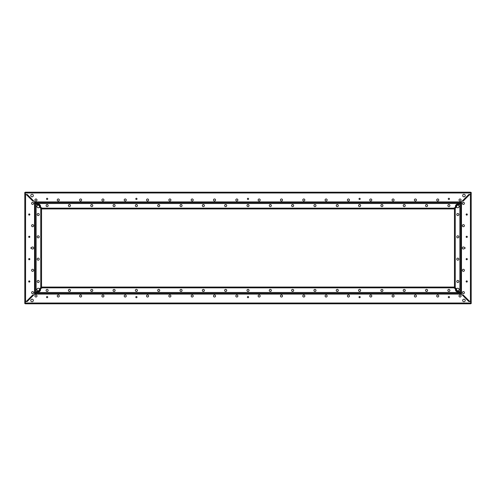 <?xml version="1.0" encoding="UTF-8"?>
<svg xmlns="http://www.w3.org/2000/svg" width="496" height="496" viewBox="0 0 496 496"><rect width="100%" height="100%" fill="white"/><g stroke="black" fill="none" stroke-linecap="round" stroke-linejoin="round"><path stroke-width="0.74" d="M455.241 192.2L456.357 192.2M452.271 208.94L454.348 208.94L454.348 207.712L455.409 207.712L455.409 206.485A2.399 2.399 0 0 1 457.808 204.085L459.203 204.085L468.856 194.432L470.642 194.432L470.642 192.2L469.303 192.2L470.419 192.2M470.642 192.231A0.781 0.781 0 0 1 470.964 192.423M470.642 192.423L471.2 192.423L471.2 208.159M470.419 303.8L455.241 303.8M470.964 303.577A0.781 0.781 0 0 1 470.642 303.769M471.2 287.841L471.2 301.456L468.931 301.456L469.352 301.029M25.581 192.2L40.759 192.2M25.036 192.423A0.781 0.781 0 0 1 25.358 192.231M24.8 208.159L24.8 194.544L27.069 194.544L26.648 194.971M40.759 303.8L39.643 303.8M43.729 287.06L41.652 287.06L41.652 288.288L40.591 288.288L40.591 289.515A2.399 2.399 0 0 1 38.192 291.915L36.797 291.915L27.144 301.568L25.358 301.568L25.358 303.8L26.697 303.8L25.581 303.8M25.358 303.769A0.781 0.781 0 0 1 25.036 303.577M25.358 303.577L24.8 303.577L24.8 287.841M457.808 290.799A1.283 1.283 0 0 1 456.525 289.515A1.283 1.283 0 0 1 457.808 288.232A1.283 1.283 0 0 1 459.091 289.515A1.283 1.283 0 0 1 457.808 290.799M457.808 207.768A1.283 1.283 0 0 1 456.525 206.485A1.283 1.283 0 0 1 457.808 205.201A1.283 1.283 0 0 1 459.091 206.485A1.283 1.283 0 0 1 457.808 207.768M471.2 301.177L471.2 298.611M471.2 292.249L471.2 289.683M471.2 197.389L471.2 194.823M471.2 206.317L471.2 203.751M463.388 293.669A1.029 1.029 0 0 1 462.359 292.64A1.029 1.029 0 0 1 463.388 291.611A1.029 1.029 0 0 1 464.417 292.64A1.029 1.029 0 0 1 463.388 293.669M463.388 271.349A1.029 1.029 0 0 1 462.359 270.32A1.029 1.029 0 0 1 463.388 269.291A1.029 1.029 0 0 1 464.417 270.32A1.029 1.029 0 0 1 463.388 271.349M463.388 246.971A1.029 1.029 0 0 1 464.256 247.448A0.601 0.601 0 0 1 465.105 248A0.601 0.601 0 0 1 464.256 248.552A1.029 1.029 0 0 1 462.359 248A1.029 1.029 0 0 1 463.388 246.971M463.388 226.709A1.029 1.029 0 0 1 462.359 225.68A1.029 1.029 0 0 1 463.388 224.651A1.029 1.029 0 0 1 464.417 225.68A1.029 1.029 0 0 1 463.388 226.709M463.388 204.389A1.029 1.029 0 0 1 462.359 203.36A1.029 1.029 0 0 1 463.388 202.331A1.029 1.029 0 0 1 464.417 203.36A1.029 1.029 0 0 1 463.388 204.389M457.808 282.509A1.029 1.029 0 0 1 456.779 281.48A1.029 1.029 0 0 1 457.808 280.451A1.029 1.029 0 0 1 458.837 281.48A1.029 1.029 0 0 1 457.808 282.509M457.808 260.189A1.029 1.029 0 0 1 456.779 259.16A1.029 1.029 0 0 1 457.808 258.131A1.029 1.029 0 0 1 458.837 259.16A1.029 1.029 0 0 1 457.808 260.189M457.808 237.869A1.029 1.029 0 0 1 456.779 236.84A1.029 1.029 0 0 1 457.808 235.811A1.029 1.029 0 0 1 458.837 236.84A1.029 1.029 0 0 1 457.808 237.869M457.808 215.549A1.029 1.029 0 0 1 456.779 214.52A1.029 1.029 0 0 1 457.808 213.491A1.029 1.029 0 0 1 458.837 214.52A1.029 1.029 0 0 1 457.808 215.549M466.736 282.081A0.601 0.601 0 0 1 466.135 281.48A0.601 0.601 0 0 1 466.736 280.879A0.601 0.601 0 0 1 467.337 281.48A0.601 0.601 0 0 1 466.736 282.081M466.736 259.761A0.601 0.601 0 0 1 466.135 259.16A0.601 0.601 0 0 1 466.736 258.559A0.601 0.601 0 0 1 467.337 259.16A0.601 0.601 0 0 1 466.736 259.761M466.736 237.441A0.601 0.601 0 0 1 466.135 236.84A0.601 0.601 0 0 1 466.736 236.239A0.601 0.601 0 0 1 467.337 236.84A0.601 0.601 0 0 1 466.736 237.441M466.736 215.121A0.601 0.601 0 0 1 466.135 214.52A0.601 0.601 0 0 1 466.736 213.919A0.601 0.601 0 0 1 467.337 214.52A0.601 0.601 0 0 1 466.736 215.121M471.2 282.081L471.2 288.232M471.2 259.761L471.2 280.879M471.2 237.441L471.2 258.559M471.2 215.121L471.2 236.239M462.749 200.539L463.258 201.066L462.824 200.632L458.757 204.699L457.808 204.699A1.786 1.786 0 0 0 456.022 206.485L456.022 207.824L454.46 207.824L454.46 288.176L456.022 288.176L456.022 289.515A1.786 1.786 0 0 0 457.808 291.301L458.757 291.301L462.824 295.368L463.258 294.934L462.749 295.461M468.825 301.537L469.346 301.022M470.642 303.577L471.2 303.577L471.2 194.544L468.931 194.544L469.346 194.978L468.912 194.544L462.83 200.626M468.912 301.456L462.83 295.374M470.642 301.456L468.856 301.568L459.203 291.915L457.808 291.915A2.399 2.399 0 0 1 455.409 289.515L455.409 288.288L454.348 288.288L454.348 287.06L452.271 287.06M471.2 213.919L471.2 207.768M456.022 288.176L456.022 289.515M457.808 291.301L458.757 291.301M458.757 204.699L457.808 204.699M456.022 206.485L456.022 207.824M38.192 205.201A1.283 1.283 0 0 1 39.475 206.485A1.283 1.283 0 0 1 38.192 207.768A1.283 1.283 0 0 1 36.909 206.485A1.283 1.283 0 0 1 38.192 205.201M38.192 288.232A1.283 1.283 0 0 1 39.475 289.515A1.283 1.283 0 0 1 38.192 290.799A1.283 1.283 0 0 1 36.909 289.515A1.283 1.283 0 0 1 38.192 288.232M24.8 194.823L24.8 197.389M24.8 203.751L24.8 206.317M24.8 298.611L24.8 301.177M24.8 289.683L24.8 292.249M32.612 202.331A1.029 1.029 0 0 1 33.641 203.36A1.029 1.029 0 0 1 32.612 204.389A1.029 1.029 0 0 1 31.583 203.36A1.029 1.029 0 0 1 32.612 202.331M32.612 224.651A1.029 1.029 0 0 1 33.641 225.68A1.029 1.029 0 0 1 32.612 226.709A1.029 1.029 0 0 1 31.583 225.68A1.029 1.029 0 0 1 32.612 224.651M32.612 249.029A1.029 1.029 0 0 1 31.744 248.552A0.601 0.601 0 0 1 30.895 248A0.601 0.601 0 0 1 31.744 247.448A1.029 1.029 0 0 1 33.641 248A1.029 1.029 0 0 1 32.612 249.029M32.612 269.291A1.029 1.029 0 0 1 33.641 270.32A1.029 1.029 0 0 1 32.612 271.349A1.029 1.029 0 0 1 31.583 270.32A1.029 1.029 0 0 1 32.612 269.291M32.612 291.611A1.029 1.029 0 0 1 33.641 292.64A1.029 1.029 0 0 1 32.612 293.669A1.029 1.029 0 0 1 31.583 292.64A1.029 1.029 0 0 1 32.612 291.611M38.192 213.491A1.029 1.029 0 0 1 39.221 214.52A1.029 1.029 0 0 1 38.192 215.549A1.029 1.029 0 0 1 37.163 214.52A1.029 1.029 0 0 1 38.192 213.491M38.192 235.811A1.029 1.029 0 0 1 39.221 236.84A1.029 1.029 0 0 1 38.192 237.869A1.029 1.029 0 0 1 37.163 236.84A1.029 1.029 0 0 1 38.192 235.811M38.192 258.131A1.029 1.029 0 0 1 39.221 259.16A1.029 1.029 0 0 1 38.192 260.189A1.029 1.029 0 0 1 37.163 259.16A1.029 1.029 0 0 1 38.192 258.131M38.192 280.451A1.029 1.029 0 0 1 39.221 281.48A1.029 1.029 0 0 1 38.192 282.509A1.029 1.029 0 0 1 37.163 281.48A1.029 1.029 0 0 1 38.192 280.451M29.264 213.919A0.601 0.601 0 0 1 29.865 214.52A0.601 0.601 0 0 1 29.264 215.121A0.601 0.601 0 0 1 28.663 214.52A0.601 0.601 0 0 1 29.264 213.919M29.264 236.239A0.601 0.601 0 0 1 29.865 236.84A0.601 0.601 0 0 1 29.264 237.441A0.601 0.601 0 0 1 28.663 236.84A0.601 0.601 0 0 1 29.264 236.239M29.264 258.559A0.601 0.601 0 0 1 29.865 259.16A0.601 0.601 0 0 1 29.264 259.761A0.601 0.601 0 0 1 28.663 259.16A0.601 0.601 0 0 1 29.264 258.559M29.264 280.879A0.601 0.601 0 0 1 29.865 281.48A0.601 0.601 0 0 1 29.264 282.081A0.601 0.601 0 0 1 28.663 281.48A0.601 0.601 0 0 1 29.264 280.879M24.8 213.919L24.8 207.768M24.8 236.239L24.8 215.121M24.8 258.559L24.8 237.441M24.8 280.879L24.8 259.761M41.54 211.129L41.54 207.824L39.978 207.824L39.978 206.485A1.786 1.786 0 0 0 38.192 204.699L37.243 204.699L33.176 200.632L32.742 201.066L33.251 200.539M41.54 216.709L41.54 215.549M41.54 222.289L41.54 221.129M41.54 227.869L41.54 226.709M41.54 233.449L41.54 232.711M41.54 239.029L41.54 237.869M41.54 244.609L41.54 243.449M41.54 250.189L41.54 249.029M41.54 255.769L41.54 254.609M41.54 261.349L41.54 260.189M41.54 266.929L41.54 266.191M41.54 272.509L41.54 271.349M41.54 278.089L41.54 276.929M41.54 283.669L41.54 282.509M33.251 295.461L32.742 294.934L33.176 295.368L37.243 291.301L38.192 291.301A1.786 1.786 0 0 0 39.978 289.515L39.978 288.176L41.54 288.176L41.54 284.871M27.175 194.463L26.654 194.978M25.358 192.423L24.8 192.423L24.8 301.456L27.069 301.456L26.654 301.022L27.088 301.456L33.17 295.374M27.088 194.544L33.17 200.626M25.358 194.544L27.144 194.432L36.797 204.085L38.192 204.085A2.399 2.399 0 0 1 40.591 206.485L40.591 207.712L41.652 207.712L41.652 208.94L43.729 208.94M24.8 282.081L24.8 288.232M41.54 207.824L41.54 288.176M39.978 207.824L39.978 206.485M38.192 204.699L37.243 204.699M37.243 291.301L38.192 291.301M39.978 289.515L39.978 288.176M41.54 280.451L41.54 279.291M41.54 274.871L41.54 273.711M41.54 269.291L41.54 268.131M41.54 263.289L41.54 262.551M41.54 258.131L41.54 256.971M41.54 252.551L41.54 251.391M41.54 246.971L41.54 245.811M41.54 241.391L41.54 240.231M41.54 235.811L41.54 234.651M41.54 229.809L41.54 229.071M41.54 224.651L41.54 223.491M41.54 219.071L41.54 217.911M41.54 213.491L41.54 212.331M32.054 299.169A1.283 1.283 0 0 1 33.337 300.452A1.283 1.283 0 0 1 32.054 301.735A1.283 1.283 0 0 1 30.771 300.452A1.283 1.283 0 0 1 32.054 299.169M463.946 299.169A1.283 1.283 0 0 1 465.229 300.452A1.283 1.283 0 0 1 463.946 301.735A1.283 1.283 0 0 1 462.663 300.452A1.283 1.283 0 0 1 463.946 299.169M27.423 303.8L29.989 303.8L27.423 303.8M36.351 303.8L38.917 303.8L36.351 303.8M466.011 303.8L468.577 303.8M457.083 303.8L459.649 303.8M47.12 289.379A1.029 1.029 0 0 1 48.149 290.408A1.029 1.029 0 0 1 47.12 291.437A1.029 1.029 0 0 1 46.091 290.408A1.029 1.029 0 0 1 47.12 289.379M69.44 289.379A1.029 1.029 0 0 1 70.469 290.408A1.029 1.029 0 0 1 69.44 291.437A1.029 1.029 0 0 1 68.411 290.408A1.029 1.029 0 0 1 69.44 289.379M91.76 289.379A1.029 1.029 0 0 1 92.789 290.408A1.029 1.029 0 0 1 91.76 291.437A1.029 1.029 0 0 1 90.731 290.408A1.029 1.029 0 0 1 91.76 289.379M114.08 289.379A1.029 1.029 0 0 1 115.109 290.408A1.029 1.029 0 0 1 114.08 291.437A1.029 1.029 0 0 1 113.051 290.408A1.029 1.029 0 0 1 114.08 289.379M136.4 289.379A1.029 1.029 0 0 1 137.429 290.408A1.029 1.029 0 0 1 136.4 291.437A1.029 1.029 0 0 1 135.371 290.408A1.029 1.029 0 0 1 136.4 289.379M158.72 289.379A1.029 1.029 0 0 1 159.749 290.408A1.029 1.029 0 0 1 158.72 291.437A1.029 1.029 0 0 1 157.691 290.408A1.029 1.029 0 0 1 158.72 289.379M181.04 289.379A1.029 1.029 0 0 1 182.069 290.408A1.029 1.029 0 0 1 181.04 291.437A1.029 1.029 0 0 1 180.011 290.408A1.029 1.029 0 0 1 181.04 289.379M203.36 289.379A1.029 1.029 0 0 1 204.389 290.408A1.029 1.029 0 0 1 203.36 291.437A1.029 1.029 0 0 1 202.331 290.408A1.029 1.029 0 0 1 203.36 289.379M225.68 289.379A1.029 1.029 0 0 1 226.709 290.408A1.029 1.029 0 0 1 225.68 291.437A1.029 1.029 0 0 1 224.651 290.408A1.029 1.029 0 0 1 225.68 289.379M248 289.379A1.029 1.029 0 0 1 249.029 290.408A1.029 1.029 0 0 1 248 291.437A1.029 1.029 0 0 1 246.971 290.408A1.029 1.029 0 0 1 248 289.379M270.32 289.379A1.029 1.029 0 0 1 271.349 290.408A1.029 1.029 0 0 1 270.32 291.437A1.029 1.029 0 0 1 269.291 290.408A1.029 1.029 0 0 1 270.32 289.379M292.64 289.379A1.029 1.029 0 0 1 293.669 290.408A1.029 1.029 0 0 1 292.64 291.437A1.029 1.029 0 0 1 291.611 290.408A1.029 1.029 0 0 1 292.64 289.379M314.96 289.379A1.029 1.029 0 0 1 315.989 290.408A1.029 1.029 0 0 1 314.96 291.437A1.029 1.029 0 0 1 313.931 290.408A1.029 1.029 0 0 1 314.96 289.379M337.28 289.379A1.029 1.029 0 0 1 338.309 290.408A1.029 1.029 0 0 1 337.28 291.437A1.029 1.029 0 0 1 336.251 290.408A1.029 1.029 0 0 1 337.28 289.379M359.6 289.379A1.029 1.029 0 0 1 360.629 290.408A1.029 1.029 0 0 1 359.6 291.437A1.029 1.029 0 0 1 358.571 290.408A1.029 1.029 0 0 1 359.6 289.379M381.92 289.379A1.029 1.029 0 0 1 382.949 290.408A1.029 1.029 0 0 1 381.92 291.437A1.029 1.029 0 0 1 380.891 290.408A1.029 1.029 0 0 1 381.92 289.379M404.24 289.379A1.029 1.029 0 0 1 405.269 290.408A1.029 1.029 0 0 1 404.24 291.437A1.029 1.029 0 0 1 403.211 290.408A1.029 1.029 0 0 1 404.24 289.379M426.56 289.379A1.029 1.029 0 0 1 427.589 290.408A1.029 1.029 0 0 1 426.56 291.437A1.029 1.029 0 0 1 425.531 290.408A1.029 1.029 0 0 1 426.56 289.379M448.88 289.379A1.029 1.029 0 0 1 449.909 290.408A1.029 1.029 0 0 1 448.88 291.437A1.029 1.029 0 0 1 447.851 290.408A1.029 1.029 0 0 1 448.88 289.379M35.96 294.959A1.029 1.029 0 0 1 36.989 295.988A1.029 1.029 0 0 1 35.96 297.017A1.029 1.029 0 0 1 34.931 295.988A1.029 1.029 0 0 1 35.96 294.959M58.28 294.959A1.029 1.029 0 0 1 59.309 295.988A1.029 1.029 0 0 1 58.28 297.017A1.029 1.029 0 0 1 57.251 295.988A1.029 1.029 0 0 1 58.28 294.959M80.6 294.959A1.029 1.029 0 0 1 81.629 295.988A1.029 1.029 0 0 1 80.6 297.017A1.029 1.029 0 0 1 79.571 295.988A1.029 1.029 0 0 1 80.6 294.959M102.92 294.959A1.029 1.029 0 0 1 103.949 295.988A1.029 1.029 0 0 1 102.92 297.017A1.029 1.029 0 0 1 101.891 295.988A1.029 1.029 0 0 1 102.92 294.959M125.24 294.959A1.029 1.029 0 0 1 126.269 295.988A1.029 1.029 0 0 1 125.24 297.017A1.029 1.029 0 0 1 124.211 295.988A1.029 1.029 0 0 1 125.24 294.959M147.56 294.959A1.029 1.029 0 0 1 148.589 295.988A1.029 1.029 0 0 1 147.56 297.017A1.029 1.029 0 0 1 146.531 295.988A1.029 1.029 0 0 1 147.56 294.959M169.88 294.959A1.029 1.029 0 0 1 170.909 295.988A1.029 1.029 0 0 1 169.88 297.017A1.029 1.029 0 0 1 168.851 295.988A1.029 1.029 0 0 1 169.88 294.959M192.2 294.959A1.029 1.029 0 0 1 193.229 295.988A1.029 1.029 0 0 1 192.2 297.017A1.029 1.029 0 0 1 191.171 295.988A1.029 1.029 0 0 1 192.2 294.959M214.52 294.959A1.029 1.029 0 0 1 215.549 295.988A1.029 1.029 0 0 1 214.52 297.017A1.029 1.029 0 0 1 213.491 295.988A1.029 1.029 0 0 1 214.52 294.959M236.84 294.959A1.029 1.029 0 0 1 237.869 295.988A1.029 1.029 0 0 1 236.84 297.017A1.029 1.029 0 0 1 235.811 295.988A1.029 1.029 0 0 1 236.84 294.959M259.16 294.959A1.029 1.029 0 0 1 260.189 295.988A1.029 1.029 0 0 1 259.16 297.017A1.029 1.029 0 0 1 258.131 295.988A1.029 1.029 0 0 1 259.16 294.959M281.48 294.959A1.029 1.029 0 0 1 282.509 295.988A1.029 1.029 0 0 1 281.48 297.017A1.029 1.029 0 0 1 280.451 295.988A1.029 1.029 0 0 1 281.48 294.959M303.8 294.959A1.029 1.029 0 0 1 304.829 295.988A1.029 1.029 0 0 1 303.8 297.017A1.029 1.029 0 0 1 302.771 295.988A1.029 1.029 0 0 1 303.8 294.959M326.12 294.959A1.029 1.029 0 0 1 327.149 295.988A1.029 1.029 0 0 1 326.12 297.017A1.029 1.029 0 0 1 325.091 295.988A1.029 1.029 0 0 1 326.12 294.959M348.44 294.959A1.029 1.029 0 0 1 349.469 295.988A1.029 1.029 0 0 1 348.44 297.017A1.029 1.029 0 0 1 347.411 295.988A1.029 1.029 0 0 1 348.44 294.959M370.76 294.959A1.029 1.029 0 0 1 371.789 295.988A1.029 1.029 0 0 1 370.76 297.017A1.029 1.029 0 0 1 369.731 295.988A1.029 1.029 0 0 1 370.76 294.959M393.08 294.959A1.029 1.029 0 0 1 394.109 295.988A1.029 1.029 0 0 1 393.08 297.017A1.029 1.029 0 0 1 392.051 295.988A1.029 1.029 0 0 1 393.08 294.959M415.4 294.959A1.029 1.029 0 0 1 416.429 295.988A1.029 1.029 0 0 1 415.4 297.017A1.029 1.029 0 0 1 414.371 295.988A1.029 1.029 0 0 1 415.4 294.959M437.72 294.959A1.029 1.029 0 0 1 438.749 295.988A1.029 1.029 0 0 1 437.72 297.017A1.029 1.029 0 0 1 436.691 295.988A1.029 1.029 0 0 1 437.72 294.959M460.04 294.959A1.029 1.029 0 0 1 461.069 295.988A1.029 1.029 0 0 1 460.04 297.017A1.029 1.029 0 0 1 459.011 295.988A1.029 1.029 0 0 1 460.04 294.959M48.149 287.06L49.309 287.06M53.729 287.06L54.889 287.06M59.309 287.06L60.469 287.06M64.889 287.06L66.049 287.06M70.469 287.06L71.629 287.06M76.049 287.06L77.209 287.06M81.629 287.06L82.789 287.06M87.209 287.06L88.369 287.06M92.789 287.06L93.949 287.06M98.369 287.06L99.529 287.06M103.949 287.06L105.109 287.06M109.529 287.06L110.689 287.06M115.109 287.06L116.269 287.06M120.689 287.06L121.849 287.06M126.269 287.06L127.429 287.06M131.849 287.06L133.009 287.06M137.429 287.06L138.589 287.06M143.009 287.06L144.169 287.06M148.589 287.06L149.749 287.06M154.169 287.06L155.329 287.06M159.749 287.06L160.909 287.06M165.329 287.06L166.489 287.06M170.909 287.06L172.069 287.06M176.489 287.06L177.649 287.06M182.069 287.06L183.229 287.06M187.649 287.06L188.809 287.06M193.229 287.06L194.389 287.06M198.809 287.06L199.969 287.06M204.389 287.06L205.549 287.06M209.969 287.06L211.129 287.06M215.549 287.06L216.709 287.06M221.129 287.06L222.289 287.06M226.709 287.06L227.869 287.06M232.289 287.06L233.449 287.06M237.869 287.06L239.029 287.06M243.449 287.06L244.609 287.06M249.029 287.06L250.189 287.06M254.609 287.06L255.769 287.06M260.189 287.06L261.349 287.06M265.769 287.06L266.929 287.06M271.349 287.06L272.509 287.06M276.929 287.06L278.089 287.06M282.509 287.06L283.669 287.06M288.089 287.06L289.249 287.06M293.669 287.06L294.829 287.06M299.249 287.06L300.409 287.06M304.829 287.06L305.989 287.06M310.409 287.06L311.569 287.06M315.989 287.06L317.149 287.06M321.569 287.06L322.729 287.06M327.149 287.06L328.309 287.06M332.729 287.06L333.889 287.06M338.309 287.06L339.469 287.06M343.889 287.06L345.049 287.06M349.469 287.06L350.629 287.06M355.049 287.06L356.209 287.06M360.629 287.06L361.789 287.06M366.209 287.06L367.369 287.06M371.789 287.06L372.949 287.06M377.369 287.06L378.529 287.06M382.949 287.06L384.109 287.06M388.529 287.06L389.689 287.06M394.109 287.06L395.269 287.06M399.689 287.06L400.849 287.06M405.269 287.06L406.429 287.06M410.849 287.06L412.009 287.06M416.429 287.06L417.589 287.06M422.009 287.06L423.169 287.06M427.589 287.06L428.749 287.06M433.169 287.06L434.329 287.06M438.749 287.06L439.909 287.06M444.329 287.06L445.489 287.06M449.909 287.06L451.069 287.06M50.511 303.8L54.889 303.8M441.111 303.8L445.489 303.8M245.811 303.8L247.399 303.8M251.391 303.8L358.999 303.8M47.721 303.8L49.309 303.8M449.481 303.8L455.688 303.8M137.001 303.8L244.609 303.8M47.12 296.503A0.601 0.601 0 0 1 47.721 297.104A0.601 0.601 0 0 1 47.12 297.705A0.601 0.601 0 0 1 46.519 297.104A0.601 0.601 0 0 1 47.12 296.503M136.4 296.503A0.601 0.601 0 0 1 137.001 297.104A0.601 0.601 0 0 1 136.4 297.705A0.601 0.601 0 0 1 135.799 297.104A0.601 0.601 0 0 1 136.4 296.503M448.88 296.503A0.601 0.601 0 0 1 449.481 297.104A0.601 0.601 0 0 1 448.88 297.705A0.601 0.601 0 0 1 448.279 297.104A0.601 0.601 0 0 1 448.88 296.503M359.6 296.503A0.601 0.601 0 0 1 360.201 297.104A0.601 0.601 0 0 1 359.6 297.705A0.601 0.601 0 0 1 358.999 297.104A0.601 0.601 0 0 1 359.6 296.503M248 296.503A0.601 0.601 0 0 1 248.601 297.104A0.601 0.601 0 0 1 248 297.705A0.601 0.601 0 0 1 247.399 297.104A0.601 0.601 0 0 1 248 296.503M25.358 303.8L470.642 303.8L470.642 301.568M41.652 287.06L454.348 287.06M40.312 303.8L46.519 303.8M56.091 303.8L135.799 303.8M248.601 303.8L250.189 303.8M360.201 303.8L439.909 303.8M446.691 303.8L448.279 303.8M447.851 287.06L446.691 287.06M442.271 287.06L441.111 287.06M436.691 287.06L435.531 287.06M431.111 287.06L429.951 287.06M425.531 287.06L424.371 287.06M419.951 287.06L418.791 287.06M414.371 287.06L413.211 287.06M408.791 287.06L407.631 287.06M403.211 287.06L402.051 287.06M397.631 287.06L396.471 287.06M392.051 287.06L390.891 287.06M386.471 287.06L385.311 287.06M380.891 287.06L379.731 287.06M375.311 287.06L374.151 287.06M369.731 287.06L368.571 287.06M364.151 287.06L362.991 287.06M358.571 287.06L357.411 287.06M352.991 287.06L351.831 287.06M347.411 287.06L346.251 287.06M341.831 287.06L340.671 287.06M336.251 287.06L335.091 287.06M330.671 287.06L329.511 287.06M325.091 287.06L323.931 287.06M319.511 287.06L318.351 287.06M313.931 287.06L312.771 287.06M308.351 287.06L307.191 287.06M302.771 287.06L301.611 287.06M297.191 287.06L296.031 287.06M291.611 287.06L290.451 287.06M286.031 287.06L284.871 287.06M280.451 287.06L279.291 287.06M274.871 287.06L273.711 287.06M269.291 287.06L268.131 287.06M263.711 287.06L262.551 287.06M258.131 287.06L256.971 287.06M252.551 287.06L251.391 287.06M246.971 287.06L245.811 287.06M241.391 287.06L240.231 287.06M235.811 287.06L234.651 287.06M230.231 287.06L229.071 287.06M224.651 287.06L223.491 287.06M219.071 287.06L217.911 287.06M213.491 287.06L212.331 287.06M207.911 287.06L206.751 287.06M202.331 287.06L201.171 287.06M196.751 287.06L195.591 287.06M191.171 287.06L190.011 287.06M185.591 287.06L184.431 287.06M180.011 287.06L178.851 287.06M174.431 287.06L173.271 287.06M168.851 287.06L167.691 287.06M163.271 287.06L162.111 287.06M157.691 287.06L156.531 287.06M152.111 287.06L150.951 287.06M146.531 287.06L145.371 287.06M140.951 287.06L139.791 287.06M135.371 287.06L134.211 287.06M129.791 287.06L128.631 287.06M124.211 287.06L123.051 287.06M118.631 287.06L117.471 287.06M113.051 287.06L111.891 287.06M107.471 287.06L106.311 287.06M101.891 287.06L100.731 287.06M96.311 287.06L95.151 287.06M90.731 287.06L89.571 287.06M85.151 287.06L83.991 287.06M79.571 287.06L78.411 287.06M73.991 287.06L72.831 287.06M68.411 287.06L67.251 287.06M62.831 287.06L61.671 287.06M57.251 287.06L56.091 287.06M51.671 287.06L50.511 287.06M46.091 287.06L44.931 287.06M469.303 303.8L470.642 303.8M463.946 196.831A1.283 1.283 0 0 1 462.663 195.548A1.283 1.283 0 0 1 463.946 194.265A1.283 1.283 0 0 1 465.229 195.548A1.283 1.283 0 0 1 463.946 196.831M32.054 196.831A1.283 1.283 0 0 1 30.771 195.548A1.283 1.283 0 0 1 32.054 194.265A1.283 1.283 0 0 1 33.337 195.548A1.283 1.283 0 0 1 32.054 196.831M468.577 192.2L466.011 192.2L468.577 192.2M459.649 192.2L457.083 192.2L459.649 192.2M29.989 192.2L27.423 192.2M38.917 192.2L36.351 192.2M448.88 206.621A1.029 1.029 0 0 1 447.851 205.592A1.029 1.029 0 0 1 448.88 204.563A1.029 1.029 0 0 1 449.909 205.592A1.029 1.029 0 0 1 448.88 206.621M426.56 206.621A1.029 1.029 0 0 1 425.531 205.592A1.029 1.029 0 0 1 426.56 204.563A1.029 1.029 0 0 1 427.589 205.592A1.029 1.029 0 0 1 426.56 206.621M404.24 206.621A1.029 1.029 0 0 1 403.211 205.592A1.029 1.029 0 0 1 404.24 204.563A1.029 1.029 0 0 1 405.269 205.592A1.029 1.029 0 0 1 404.24 206.621M381.92 206.621A1.029 1.029 0 0 1 380.891 205.592A1.029 1.029 0 0 1 381.92 204.563A1.029 1.029 0 0 1 382.949 205.592A1.029 1.029 0 0 1 381.92 206.621M359.6 206.621A1.029 1.029 0 0 1 358.571 205.592A1.029 1.029 0 0 1 359.6 204.563A1.029 1.029 0 0 1 360.629 205.592A1.029 1.029 0 0 1 359.6 206.621M337.28 206.621A1.029 1.029 0 0 1 336.251 205.592A1.029 1.029 0 0 1 337.28 204.563A1.029 1.029 0 0 1 338.309 205.592A1.029 1.029 0 0 1 337.28 206.621M314.96 206.621A1.029 1.029 0 0 1 313.931 205.592A1.029 1.029 0 0 1 314.96 204.563A1.029 1.029 0 0 1 315.989 205.592A1.029 1.029 0 0 1 314.96 206.621M292.64 206.621A1.029 1.029 0 0 1 291.611 205.592A1.029 1.029 0 0 1 292.64 204.563A1.029 1.029 0 0 1 293.669 205.592A1.029 1.029 0 0 1 292.64 206.621M270.32 206.621A1.029 1.029 0 0 1 269.291 205.592A1.029 1.029 0 0 1 270.32 204.563A1.029 1.029 0 0 1 271.349 205.592A1.029 1.029 0 0 1 270.32 206.621M248 206.621A1.029 1.029 0 0 1 246.971 205.592A1.029 1.029 0 0 1 248 204.563A1.029 1.029 0 0 1 249.029 205.592A1.029 1.029 0 0 1 248 206.621M225.68 206.621A1.029 1.029 0 0 1 224.651 205.592A1.029 1.029 0 0 1 225.68 204.563A1.029 1.029 0 0 1 226.709 205.592A1.029 1.029 0 0 1 225.68 206.621M203.36 206.621A1.029 1.029 0 0 1 202.331 205.592A1.029 1.029 0 0 1 203.36 204.563A1.029 1.029 0 0 1 204.389 205.592A1.029 1.029 0 0 1 203.36 206.621M181.04 206.621A1.029 1.029 0 0 1 180.011 205.592A1.029 1.029 0 0 1 181.04 204.563A1.029 1.029 0 0 1 182.069 205.592A1.029 1.029 0 0 1 181.04 206.621M158.72 206.621A1.029 1.029 0 0 1 157.691 205.592A1.029 1.029 0 0 1 158.72 204.563A1.029 1.029 0 0 1 159.749 205.592A1.029 1.029 0 0 1 158.72 206.621M136.4 206.621A1.029 1.029 0 0 1 135.371 205.592A1.029 1.029 0 0 1 136.4 204.563A1.029 1.029 0 0 1 137.429 205.592A1.029 1.029 0 0 1 136.4 206.621M114.08 206.621A1.029 1.029 0 0 1 113.051 205.592A1.029 1.029 0 0 1 114.08 204.563A1.029 1.029 0 0 1 115.109 205.592A1.029 1.029 0 0 1 114.08 206.621M91.76 206.621A1.029 1.029 0 0 1 90.731 205.592A1.029 1.029 0 0 1 91.76 204.563A1.029 1.029 0 0 1 92.789 205.592A1.029 1.029 0 0 1 91.76 206.621M69.44 206.621A1.029 1.029 0 0 1 68.411 205.592A1.029 1.029 0 0 1 69.44 204.563A1.029 1.029 0 0 1 70.469 205.592A1.029 1.029 0 0 1 69.44 206.621M47.12 206.621A1.029 1.029 0 0 1 46.091 205.592A1.029 1.029 0 0 1 47.12 204.563A1.029 1.029 0 0 1 48.149 205.592A1.029 1.029 0 0 1 47.12 206.621M460.04 201.041A1.029 1.029 0 0 1 459.011 200.012A1.029 1.029 0 0 1 460.04 198.983A1.029 1.029 0 0 1 461.069 200.012A1.029 1.029 0 0 1 460.04 201.041M437.72 201.041A1.029 1.029 0 0 1 436.691 200.012A1.029 1.029 0 0 1 437.72 198.983A1.029 1.029 0 0 1 438.749 200.012A1.029 1.029 0 0 1 437.72 201.041M415.4 201.041A1.029 1.029 0 0 1 414.371 200.012A1.029 1.029 0 0 1 415.4 198.983A1.029 1.029 0 0 1 416.429 200.012A1.029 1.029 0 0 1 415.4 201.041M393.08 201.041A1.029 1.029 0 0 1 392.051 200.012A1.029 1.029 0 0 1 393.08 198.983A1.029 1.029 0 0 1 394.109 200.012A1.029 1.029 0 0 1 393.08 201.041M370.76 201.041A1.029 1.029 0 0 1 369.731 200.012A1.029 1.029 0 0 1 370.76 198.983A1.029 1.029 0 0 1 371.789 200.012A1.029 1.029 0 0 1 370.76 201.041M348.44 201.041A1.029 1.029 0 0 1 347.411 200.012A1.029 1.029 0 0 1 348.44 198.983A1.029 1.029 0 0 1 349.469 200.012A1.029 1.029 0 0 1 348.44 201.041M326.12 201.041A1.029 1.029 0 0 1 325.091 200.012A1.029 1.029 0 0 1 326.12 198.983A1.029 1.029 0 0 1 327.149 200.012A1.029 1.029 0 0 1 326.12 201.041M303.8 201.041A1.029 1.029 0 0 1 302.771 200.012A1.029 1.029 0 0 1 303.8 198.983A1.029 1.029 0 0 1 304.829 200.012A1.029 1.029 0 0 1 303.8 201.041M281.48 201.041A1.029 1.029 0 0 1 280.451 200.012A1.029 1.029 0 0 1 281.48 198.983A1.029 1.029 0 0 1 282.509 200.012A1.029 1.029 0 0 1 281.48 201.041M259.16 201.041A1.029 1.029 0 0 1 258.131 200.012A1.029 1.029 0 0 1 259.16 198.983A1.029 1.029 0 0 1 260.189 200.012A1.029 1.029 0 0 1 259.16 201.041M236.84 201.041A1.029 1.029 0 0 1 235.811 200.012A1.029 1.029 0 0 1 236.84 198.983A1.029 1.029 0 0 1 237.869 200.012A1.029 1.029 0 0 1 236.84 201.041M214.52 201.041A1.029 1.029 0 0 1 213.491 200.012A1.029 1.029 0 0 1 214.52 198.983A1.029 1.029 0 0 1 215.549 200.012A1.029 1.029 0 0 1 214.52 201.041M192.2 201.041A1.029 1.029 0 0 1 191.171 200.012A1.029 1.029 0 0 1 192.2 198.983A1.029 1.029 0 0 1 193.229 200.012A1.029 1.029 0 0 1 192.2 201.041M169.88 201.041A1.029 1.029 0 0 1 168.851 200.012A1.029 1.029 0 0 1 169.88 198.983A1.029 1.029 0 0 1 170.909 200.012A1.029 1.029 0 0 1 169.88 201.041M147.56 201.041A1.029 1.029 0 0 1 146.531 200.012A1.029 1.029 0 0 1 147.56 198.983A1.029 1.029 0 0 1 148.589 200.012A1.029 1.029 0 0 1 147.56 201.041M125.24 201.041A1.029 1.029 0 0 1 124.211 200.012A1.029 1.029 0 0 1 125.24 198.983A1.029 1.029 0 0 1 126.269 200.012A1.029 1.029 0 0 1 125.24 201.041M102.92 201.041A1.029 1.029 0 0 1 101.891 200.012A1.029 1.029 0 0 1 102.92 198.983A1.029 1.029 0 0 1 103.949 200.012A1.029 1.029 0 0 1 102.92 201.041M80.6 201.041A1.029 1.029 0 0 1 79.571 200.012A1.029 1.029 0 0 1 80.6 198.983A1.029 1.029 0 0 1 81.629 200.012A1.029 1.029 0 0 1 80.6 201.041M58.28 201.041A1.029 1.029 0 0 1 57.251 200.012A1.029 1.029 0 0 1 58.28 198.983A1.029 1.029 0 0 1 59.309 200.012A1.029 1.029 0 0 1 58.28 201.041M35.96 201.041A1.029 1.029 0 0 1 34.931 200.012A1.029 1.029 0 0 1 35.96 198.983A1.029 1.029 0 0 1 36.989 200.012A1.029 1.029 0 0 1 35.96 201.041M447.851 208.94L446.691 208.94M442.271 208.94L441.111 208.94M436.691 208.94L435.531 208.94M431.111 208.94L429.951 208.94M425.531 208.94L424.371 208.94M419.951 208.94L418.791 208.94M414.371 208.94L413.211 208.94M408.791 208.94L407.631 208.94M403.211 208.94L402.051 208.94M397.631 208.94L396.471 208.94M392.051 208.94L390.891 208.94M386.471 208.94L385.311 208.94M380.891 208.94L379.731 208.94M375.311 208.94L374.151 208.94M369.731 208.94L368.571 208.94M364.151 208.94L362.991 208.94M358.571 208.94L357.411 208.94M352.991 208.94L351.831 208.94M347.411 208.94L346.251 208.94M341.831 208.94L340.671 208.94M336.251 208.94L335.091 208.94M330.671 208.94L329.511 208.94M325.091 208.94L323.931 208.94M319.511 208.94L318.351 208.94M313.931 208.94L312.771 208.94M308.351 208.94L307.191 208.94M302.771 208.94L301.611 208.94M297.191 208.94L296.031 208.94M291.611 208.94L290.451 208.94M286.031 208.94L284.871 208.94M280.451 208.94L279.291 208.94M274.871 208.94L273.711 208.94M269.291 208.94L268.131 208.94M263.711 208.94L262.551 208.94M258.131 208.94L256.971 208.94M252.551 208.94L251.391 208.94M246.971 208.94L245.811 208.94M241.391 208.94L240.231 208.94M235.811 208.94L234.651 208.94M230.231 208.94L229.071 208.94M224.651 208.94L223.491 208.94M219.071 208.94L217.911 208.94M213.491 208.94L212.331 208.94M207.911 208.94L206.751 208.94M202.331 208.94L201.171 208.94M196.751 208.94L195.591 208.94M191.171 208.94L190.011 208.94M185.591 208.94L184.431 208.94M180.011 208.94L178.851 208.94M174.431 208.94L173.271 208.94M168.851 208.94L167.691 208.94M163.271 208.94L162.111 208.94M157.691 208.94L156.531 208.94M152.111 208.94L150.951 208.94M146.531 208.94L145.371 208.94M140.951 208.94L139.791 208.94M135.371 208.94L134.211 208.94M129.791 208.94L128.631 208.94M124.211 208.94L123.051 208.94M118.631 208.94L117.471 208.94M113.051 208.94L111.891 208.94M107.471 208.94L106.311 208.94M101.891 208.94L100.731 208.94M96.311 208.94L95.151 208.94M90.731 208.94L89.571 208.94M85.151 208.94L83.991 208.94M79.571 208.94L78.411 208.94M73.991 208.94L72.831 208.94M68.411 208.94L67.251 208.94M62.831 208.94L61.671 208.94M57.251 208.94L56.091 208.94M51.671 208.94L50.511 208.94M46.091 208.94L44.931 208.94M445.489 192.2L441.111 192.2M54.889 192.2L50.511 192.2M250.189 192.2L248.601 192.2M244.609 192.2L137.001 192.2M448.279 192.2L446.691 192.2M46.519 192.2L40.312 192.2M358.999 192.2L251.391 192.2M448.88 199.497A0.601 0.601 0 0 1 448.279 198.896A0.601 0.601 0 0 1 448.88 198.295A0.601 0.601 0 0 1 449.481 198.896A0.601 0.601 0 0 1 448.88 199.497M359.6 199.497A0.601 0.601 0 0 1 358.999 198.896A0.601 0.601 0 0 1 359.6 198.295A0.601 0.601 0 0 1 360.201 198.896A0.601 0.601 0 0 1 359.6 199.497M47.12 199.497A0.601 0.601 0 0 1 46.519 198.896A0.601 0.601 0 0 1 47.12 198.295A0.601 0.601 0 0 1 47.721 198.896A0.601 0.601 0 0 1 47.12 199.497M136.4 199.497A0.601 0.601 0 0 1 135.799 198.896A0.601 0.601 0 0 1 136.4 198.295A0.601 0.601 0 0 1 137.001 198.896A0.601 0.601 0 0 1 136.4 199.497M248 199.497A0.601 0.601 0 0 1 247.399 198.896A0.601 0.601 0 0 1 248 198.295A0.601 0.601 0 0 1 248.601 198.896A0.601 0.601 0 0 1 248 199.497M470.642 192.2L25.358 192.2L25.358 194.432M454.348 208.94L41.652 208.94M455.688 192.2L449.481 192.2M439.909 192.2L360.201 192.2M247.399 192.2L245.811 192.2M135.799 192.2L56.091 192.2M49.309 192.2L47.721 192.2M48.149 208.94L49.309 208.94M53.729 208.94L54.889 208.94M59.309 208.94L60.469 208.94M64.889 208.94L66.049 208.94M70.469 208.94L71.629 208.94M76.049 208.94L77.209 208.94M81.629 208.94L82.789 208.94M87.209 208.94L88.369 208.94M92.789 208.94L93.949 208.94M98.369 208.94L99.529 208.94M103.949 208.94L105.109 208.94M109.529 208.94L110.689 208.94M115.109 208.94L116.269 208.94M120.689 208.94L121.849 208.94M126.269 208.94L127.429 208.94M131.849 208.94L133.009 208.94M137.429 208.94L138.589 208.94M143.009 208.94L144.169 208.94M148.589 208.94L149.749 208.94M154.169 208.94L155.329 208.94M159.749 208.94L160.909 208.94M165.329 208.94L166.489 208.94M170.909 208.94L172.069 208.94M176.489 208.94L177.649 208.94M182.069 208.94L183.229 208.94M187.649 208.94L188.809 208.94M193.229 208.94L194.389 208.94M198.809 208.94L199.969 208.94M204.389 208.94L205.549 208.94M209.969 208.94L211.129 208.94M215.549 208.94L216.709 208.94M221.129 208.94L222.289 208.94M226.709 208.94L227.869 208.94M232.289 208.94L233.449 208.94M237.869 208.94L239.029 208.94M243.449 208.94L244.609 208.94M249.029 208.94L250.189 208.94M254.609 208.94L255.769 208.94M260.189 208.94L261.349 208.94M265.769 208.94L266.929 208.94M271.349 208.94L272.509 208.94M276.929 208.94L278.089 208.94M282.509 208.94L283.669 208.94M288.089 208.94L289.249 208.94M293.669 208.94L294.829 208.94M299.249 208.94L300.409 208.94M304.829 208.94L305.989 208.94M310.409 208.94L311.569 208.94M315.989 208.94L317.149 208.94M321.569 208.94L322.729 208.94M327.149 208.94L328.309 208.94M332.729 208.94L333.889 208.94M338.309 208.94L339.469 208.94M343.889 208.94L345.049 208.94M349.469 208.94L350.629 208.94M355.049 208.94L356.209 208.94M360.629 208.94L361.789 208.94M366.209 208.94L367.369 208.94M371.789 208.94L372.949 208.94M377.369 208.94L378.529 208.94M382.949 208.94L384.109 208.94M388.529 208.94L389.689 208.94M394.109 208.94L395.269 208.94M399.689 208.94L400.849 208.94M405.269 208.94L406.429 208.94M410.849 208.94L412.009 208.94M416.429 208.94L417.589 208.94M422.009 208.94L423.169 208.94M427.589 208.94L428.749 208.94M433.169 208.94L434.329 208.94M438.749 208.94L439.909 208.94M444.329 208.94L445.489 208.94M449.909 208.94L451.069 208.94M26.697 192.2L25.358 192.2M461.478 294.023L461.478 201.977M469.309 301.06L463.227 294.977M470.419 194.544L470.419 301.456M469.309 194.94L463.227 201.023M471.2 193.093L470.642 193.093M471.2 302.907L470.642 302.907M466.401 281.982L466.401 280.978M466.401 259.662L466.401 258.658M466.401 237.342L466.401 236.338M466.401 215.022L466.401 214.018M460.927 293.471L460.927 202.529M460.052 292.597L460.052 203.403M459.891 292.435L459.891 203.565M455.241 288.176L455.241 207.824M34.522 201.977L34.522 294.023M26.691 194.94L32.773 201.023M25.581 301.456L25.581 194.544M26.691 301.06L32.773 294.977M24.8 302.907L25.358 302.907M24.8 193.093L25.358 193.093M29.599 214.018L29.599 215.022M29.599 236.338L29.599 237.342M29.599 258.658L29.599 259.662M29.599 280.978L29.599 281.982M35.073 202.529L35.073 293.471M35.948 203.403L35.948 292.597M36.109 203.565L36.109 292.435M40.759 207.824L40.759 288.176M34.633 294.078L461.367 294.078M470.642 303.019L25.358 303.019M35.185 293.527L460.815 293.527M36.059 292.652L459.941 292.652M36.22 292.491L459.78 292.491M41.652 287.841L454.348 287.841M461.367 201.922L34.633 201.922M25.358 192.981L470.642 192.981M460.815 202.473L35.185 202.473M459.941 203.348L36.059 203.348M459.78 203.509L36.22 203.509M454.348 208.159L41.652 208.159"/></g></svg>
